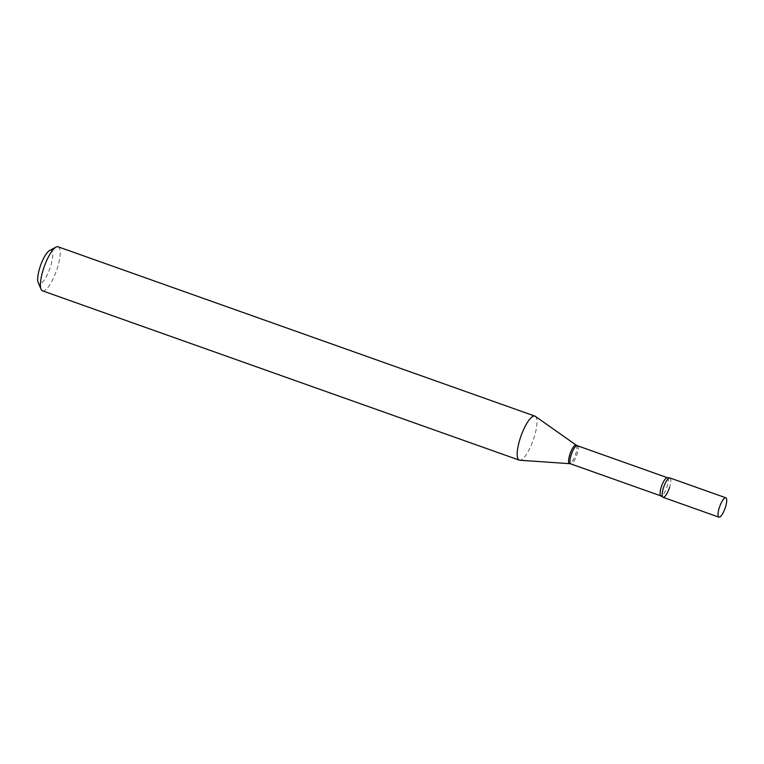 <?xml version="1.0" encoding="UTF-8"?>
<svg xmlns="http://www.w3.org/2000/svg" width="764" height="764" viewBox="0 0 764 764"><rect width="100%" height="100%" fill="white"/><g stroke="black" fill="none" stroke-linecap="round" stroke-linejoin="round"><path stroke-width="0.57" stroke-dasharray="3.82 2.86" d="M669.933 477.949A10.276 2.836 -70.4 0 1 669.379 487.957A10.276 2.836 -70.4 0 1 663.429 497.364A10.276 2.836 -70.4 0 1 663.056 497.316M49.584 250.516A17.753 4.89 -70.4 0 1 50.548 266.483A17.753 4.89 -70.4 0 1 38.2 282.565M58.112 246.801A23.359 6.437 -70.4 0 1 57.319 268.116A23.359 6.437 -70.4 0 1 42.478 290.826M535.335 416.342A23.359 6.437 -70.4 0 1 534.103 437.428A23.359 6.437 -70.4 0 1 519.749 460.243M670.248 478.149A10.276 2.836 -70.4 0 1 669.589 487.327M577.288 445.698A9.665 2.664 -70.4 0 1 576.963 454.523A9.665 2.664 -70.4 0 1 570.823 463.91M576.228 445.154A9.856 2.712 -70.4 0 1 575.703 454.045A9.856 2.712 -70.4 0 1 569.648 463.672M667.411 477.71A9.665 2.664 -70.4 0 1 667.087 486.525A9.665 2.664 -70.4 0 1 660.946 495.912"/><path stroke-width="1.15" d="M725.428 497.746A10.276 2.836 -70.4 0 1 725.8 497.784A10.276 2.836 -70.4 0 1 725.246 507.793A10.276 2.836 -70.4 0 1 719.296 517.199A10.276 2.836 -70.4 0 1 718.924 517.161A10.276 2.836 -70.4 0 1 719.478 507.153A10.276 2.836 -70.4 0 1 725.428 497.746M718.924 517.161L663.056 497.316A10.276 2.836 -70.4 0 1 663.61 487.308A10.276 2.836 -70.4 0 1 669.56 477.901A10.276 2.836 -70.4 0 1 669.933 477.949L725.8 497.784M669.589 487.327A10.276 2.836 -70.4 0 1 662.703 497.077A10.276 2.836 -70.4 0 1 663.41 487.938A10.276 2.836 -70.4 0 1 669.503 477.911A10.276 2.836 -70.4 0 1 670.248 478.149M519.262 460.138L42.478 290.826A23.359 6.437 -70.4 0 1 41.065 289.289L38.2 282.565A17.753 4.89 -70.4 0 1 39.871 267.543A17.753 4.89 -70.4 0 1 49.584 250.516L56.039 247.106A23.359 6.437 -70.4 0 1 58.112 246.801L534.895 416.113A23.359 6.437 -70.4 0 1 535.335 416.342L576.228 445.154A9.856 2.712 -70.4 0 0 569.782 454.637A9.856 2.712 -70.4 0 0 569.648 463.672L519.749 460.243A23.359 6.437 -70.4 0 1 519.262 460.138A23.359 6.437 -70.4 0 1 520.055 438.822A23.359 6.437 -70.4 0 1 534.895 416.113M41.065 289.289A23.359 6.437 -70.4 0 1 43.271 269.511A23.359 6.437 -70.4 0 1 56.039 247.106M662.703 497.077L660.946 495.912L570.823 463.91A9.665 2.664 -70.4 0 1 571.147 455.096A9.665 2.664 -70.4 0 1 577.288 445.698L576.228 445.154M660.946 495.912A9.665 2.664 -70.4 0 1 661.271 487.098A9.665 2.664 -70.4 0 1 667.411 477.71L577.288 445.698M570.823 463.91L569.648 463.672M669.503 477.911L667.411 477.71"/></g></svg>
